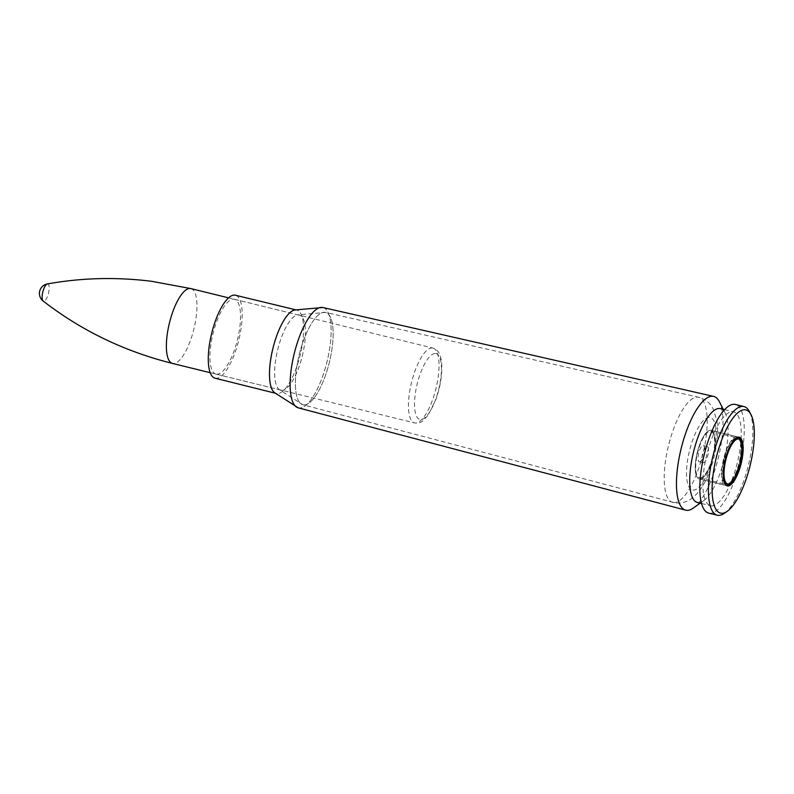 <?xml version="1.0" encoding="UTF-8"?>
<svg xmlns="http://www.w3.org/2000/svg" width="794" height="794" viewBox="0 0 794 794"><rect width="100%" height="100%" fill="white"/><g stroke="black" fill="none" stroke-linecap="round" stroke-linejoin="round"><path stroke-width="0.6" stroke-dasharray="3.97 2.98" d="M693.231 508.1A58.567 19.145 103.8 0 0 718.312 457.86A58.567 19.145 103.8 0 0 719.364 401.714M216.504 374.212A38.529 12.595 103.8 0 0 237.644 338.988A38.529 12.595 103.8 0 0 234.409 299.288A38.529 12.595 103.8 0 0 213 333.708A38.529 12.595 103.8 0 0 216.028 374.123A38.529 12.595 103.8 0 0 216.504 374.212M215.025 378.182A42.707 13.964 103.8 0 0 215.561 378.281A42.707 13.964 103.8 0 0 238.984 339.237A42.707 13.964 103.8 0 0 235.411 295.229M699.464 461.82A8.347 2.729 103.8 0 0 704.04 454.198A8.347 2.729 103.8 0 0 703.345 445.583A8.347 2.729 103.8 0 0 698.7 453.046A8.347 2.729 103.8 0 0 699.365 461.8A8.347 2.729 103.8 0 0 699.464 461.82M697.38 502.473A48.315 15.791 103.8 0 0 697.966 502.582A48.315 15.791 103.8 0 0 703.563 500.766A48.315 15.791 103.8 0 0 724.247 459.319A48.315 15.791 103.8 0 0 725.121 413.009A48.315 15.791 103.8 0 0 720.436 408.632M711.096 505.808A48.315 15.791 103.8 0 0 737.596 461.671A48.315 15.791 103.8 0 0 733.577 411.868A48.315 15.791 103.8 0 0 706.71 455.012A48.315 15.791 103.8 0 0 710.521 505.699A48.315 15.791 103.8 0 0 711.096 505.808M708.695 513.113A55.947 18.292 103.8 0 0 709.37 513.242A55.947 18.292 103.8 0 0 740.058 462.118A55.947 18.292 103.8 0 0 735.393 404.454M724.247 513.371A55.947 18.292 103.8 0 0 748.395 465.254A55.947 18.292 103.8 0 0 749.298 411.421M699.514 479.02A25.051 8.188 103.8 0 0 713.25 456.133A25.051 8.188 103.8 0 0 711.166 430.308A25.051 8.188 103.8 0 0 697.231 452.679A25.051 8.188 103.8 0 0 699.206 478.961A25.051 8.188 103.8 0 0 699.514 479.02A25.051 8.188 -76.2 0 1 699.206 478.961A25.051 8.188 -76.2 0 1 697.231 452.679A25.051 8.188 -76.2 0 1 711.166 430.308A25.051 8.188 -76.2 0 1 713.25 456.133A25.051 8.188 -76.2 0 1 699.514 479.02M703.295 462.763A8.347 2.729 103.8 0 0 707.871 455.141A8.347 2.729 103.8 0 0 707.176 446.526A8.347 2.729 103.8 0 0 702.531 453.989A8.347 2.729 103.8 0 0 703.196 462.743A8.347 2.729 103.8 0 0 703.295 462.763M47.352 283.944A8.893 2.908 -76.2 0 1 47.67 283.934A8.893 2.908 -76.2 0 1 48.365 293.74A8.893 2.908 -76.2 0 1 43.144 301.035M699.782 477.859A23.86 7.801 103.8 0 0 712.863 456.064A23.86 7.801 103.8 0 0 710.878 431.47A23.86 7.801 103.8 0 0 697.608 452.779A23.86 7.801 103.8 0 0 699.494 477.809A23.86 7.801 103.8 0 0 699.782 477.859M303.507 404.861A47.541 15.543 103.8 0 0 329.609 361.3A47.541 15.543 103.8 0 0 325.53 312.399A47.541 15.543 103.8 0 0 299.179 354.878A47.541 15.543 103.8 0 0 302.842 404.732A47.541 15.543 103.8 0 0 303.507 404.861A47.541 15.543 -76.2 0 1 301.263 404.027A47.541 15.543 -76.2 0 1 299.169 354.878A47.541 15.543 -76.2 0 1 323.803 312.3A47.541 15.543 -76.2 0 1 330.185 358.769A47.541 15.543 -76.2 0 1 303.497 404.861M281.265 390.39A38.787 12.684 103.8 0 0 303.03 352.784A38.787 12.684 103.8 0 0 297.829 314.871A38.787 12.684 103.8 0 0 277.731 349.608A38.787 12.684 103.8 0 0 279.438 389.705A38.787 12.684 103.8 0 0 281.265 390.39A38.787 12.684 -76.2 0 1 280.768 390.291A38.787 12.684 -76.2 0 1 277.731 349.608A38.787 12.684 -76.2 0 1 299.278 314.97A38.787 12.684 -76.2 0 1 302.534 354.928A38.787 12.684 -76.2 0 1 281.255 390.38M673.431 502.552A54.151 17.706 103.8 0 0 703.166 452.937A54.151 17.706 103.8 0 0 698.521 397.248A54.151 17.706 103.8 0 0 668.508 445.623A54.151 17.706 103.8 0 0 672.677 502.404A54.151 17.706 103.8 0 0 673.431 502.552M297.363 407.53A51.65 16.882 103.8 0 0 298.921 407.967A51.65 16.882 103.8 0 0 327.594 359.305A51.65 16.882 103.8 0 0 321.967 307.377M322.86 307.506A51.65 16.892 -76.2 0 1 327.287 360.635A51.65 16.892 -76.2 0 1 298.931 407.967A51.65 16.892 -76.2 0 1 298.216 407.828M295.993 309.878L295.16 309.958A42.945 14.044 -76.2 0 1 300.916 351.931A42.945 14.044 -76.2 0 1 276.818 393.576A42.945 14.044 -76.2 0 1 274.803 392.822L276.272 393.477A42.945 14.044 103.8 0 0 276.808 393.576A42.945 14.044 103.8 0 0 300.37 354.313A42.945 14.044 103.8 0 0 296.767 310.067A42.945 14.044 103.8 0 0 295.259 309.948M274.883 392.881A42.945 14.044 103.8 0 0 276.272 393.477L275.498 393.278M692.894 490.067A37.368 12.218 103.8 0 0 716.138 436.849A37.368 12.218 103.8 0 0 695.028 434.169A37.368 12.218 103.8 0 0 692.894 490.067M432.472 347.98A38.529 12.595 103.8 0 0 411.342 383.184A38.529 12.595 103.8 0 0 414.547 422.904A38.529 12.595 103.8 0 0 435.975 388.494A38.529 12.595 103.8 0 0 432.938 348.07A38.529 12.595 103.8 0 0 432.472 347.98M435.668 353.529A33.904 11.086 -76.2 0 1 433.723 404.245A33.904 11.086 -76.2 0 1 414.567 401.814A33.904 11.086 -76.2 0 1 435.668 353.529M190.858 288.589A38.529 12.595 -76.2 0 1 193.895 329.014A38.529 12.595 -76.2 0 1 172.467 363.424M726.877 483.784A23.145 7.563 -76.2 0 1 728.197 449.166A23.145 7.563 -76.2 0 1 741.278 450.823A23.145 7.563 -76.2 0 1 726.877 483.784M726.053 484.32A23.86 7.801 103.8 0 0 739.145 462.515A23.86 7.801 103.8 0 0 737.15 437.921A23.86 7.801 103.8 0 0 723.88 459.23A23.86 7.801 103.8 0 0 725.766 484.261A23.86 7.801 103.8 0 0 726.053 484.32M725.785 485.481A25.051 8.188 103.8 0 0 739.522 462.594A25.051 8.188 103.8 0 0 737.437 436.769A25.051 8.188 103.8 0 0 723.503 459.14A25.051 8.188 103.8 0 0 725.478 485.422A25.051 8.188 103.8 0 0 725.785 485.481M216.028 374.123L279.438 389.705L302.842 404.732L675.366 502.93C681.282 503.465 686.522 502.106 691.088 498.87C697.122 494.414 702.005 488.231 705.717 480.31C711.057 469.314 714.669 457.225 716.575 444.054C717.796 435.459 717.895 427.648 716.873 420.612L713.141 408.811L710.67 405.039C707.603 401.109 703.553 398.509 698.521 397.248L325.53 312.399L297.829 314.871L234.409 299.288M725.121 413.009L723.245 409.327M703.563 500.766L700.189 503.158M701.559 503.495L710.521 505.699M724.614 409.664L733.577 411.868M726.49 485.551L699.206 478.961L727.235 485.849M738.39 437.117L711.166 430.308L739.184 437.196M699.365 461.8L703.196 462.743M703.345 445.583L707.176 446.526M210.192 372.694L414.547 422.904C417.912 423.401 420.711 422.696 422.934 420.79L428.125 415.242L436.104 398.975C439.568 388.921 441.474 379.115 441.811 369.557C442.01 363.057 441.216 357.836 439.41 353.876C438.258 351.067 436.095 349.132 432.938 348.07L228.583 297.859M699.494 477.809L725.766 484.261L728.842 483.645C729.795 482.812 730.559 483.278 734.44 476.757L739.621 462.574L741.318 447.191C740.365 440.62 738.976 437.534 737.15 437.921L710.878 431.47"/><path stroke-width="1.19" d="M723.245 409.327L719.364 401.714A58.567 19.145 103.8 0 0 713.578 396.385A58.567 19.145 103.8 0 0 681.113 448.719A58.567 19.145 103.8 0 0 685.629 510.145A58.567 19.145 103.8 0 0 686.443 510.304A58.567 19.145 103.8 0 0 693.231 508.1L700.189 503.158M295.993 309.878L235.411 295.229A42.707 13.964 103.8 0 0 211.67 333.381A42.707 13.964 103.8 0 0 215.025 378.182L275.498 393.278M724.614 409.664L720.436 408.632A48.315 15.791 103.8 0 0 693.569 451.786A48.315 15.791 103.8 0 0 697.38 502.473L701.559 503.495M750.945 414.547L749.298 411.421A55.947 18.292 103.8 0 0 743.978 406.558L735.393 404.454A55.947 18.292 103.8 0 0 704.278 454.416A55.947 18.292 103.8 0 0 708.695 513.113L717.28 515.217A55.947 18.292 103.8 0 0 717.955 515.346A55.947 18.292 103.8 0 0 724.247 513.371L727.155 511.366A53.129 17.369 103.8 0 0 750.082 465.671A53.129 17.369 103.8 0 0 750.945 414.547A53.129 17.369 103.8 0 0 718.54 449.325A53.129 17.369 103.8 0 0 721.18 513.242A53.129 17.369 103.8 0 0 727.155 511.366M743.978 406.558A55.947 18.292 103.8 0 0 712.863 456.52A55.947 18.292 103.8 0 0 717.28 515.217M727.532 485.908A25.051 8.188 103.8 0 0 741.278 463.021A25.051 8.188 103.8 0 0 739.184 437.196A25.051 8.188 103.8 0 0 725.259 459.567A25.051 8.188 103.8 0 0 727.235 485.849A25.051 8.188 103.8 0 0 727.532 485.908M47.342 283.944A9.637 9.637 0 0 0 43.144 301.035A8.893 2.908 -76.2 0 1 43.144 301.025A8.893 2.908 -76.2 0 1 42.836 291.894A8.893 2.908 -76.2 0 1 47.342 283.944A8.893 2.908 -76.2 0 1 47.352 283.944C81.703 277.771 116.48 276.898 151.684 281.314L190.858 288.589L228.583 297.859M321.967 307.377A51.65 16.882 103.8 0 0 320.984 307.397A51.65 16.882 103.8 0 0 294.227 353.658A51.65 16.882 103.8 0 0 296.499 407.054A51.65 16.882 103.8 0 0 297.363 407.53M298.216 407.828A51.65 16.892 -76.2 0 1 294.227 353.667A51.65 16.892 -76.2 0 1 322.86 307.506L295.16 309.958A42.945 14.044 -76.2 0 0 272.908 348.427A42.945 14.044 -76.2 0 0 274.803 392.822L298.216 407.828L685.629 510.145M295.259 309.948A42.945 14.044 103.8 0 0 272.898 348.427A42.945 14.044 103.8 0 0 274.883 392.881M43.144 301.035C81.514 330.691 124.618 351.484 172.467 363.424A38.529 12.595 -76.2 0 1 169.261 323.704A38.529 12.595 -76.2 0 1 190.391 288.5A38.529 12.595 -76.2 0 1 190.858 288.589M727.969 484.052A23.145 7.563 -76.2 0 1 729.289 449.434A23.145 7.563 -76.2 0 1 742.37 451.091A23.145 7.563 -76.2 0 1 727.969 484.052M322.86 307.506L713.578 396.385M172.467 363.424L210.192 372.694M726.49 485.551L729.279 484.767L731.413 483.099L734.609 478.881L740.584 463.676L742.549 449.811L741.626 441.593L740.494 439.102L738.39 437.117"/></g></svg>
